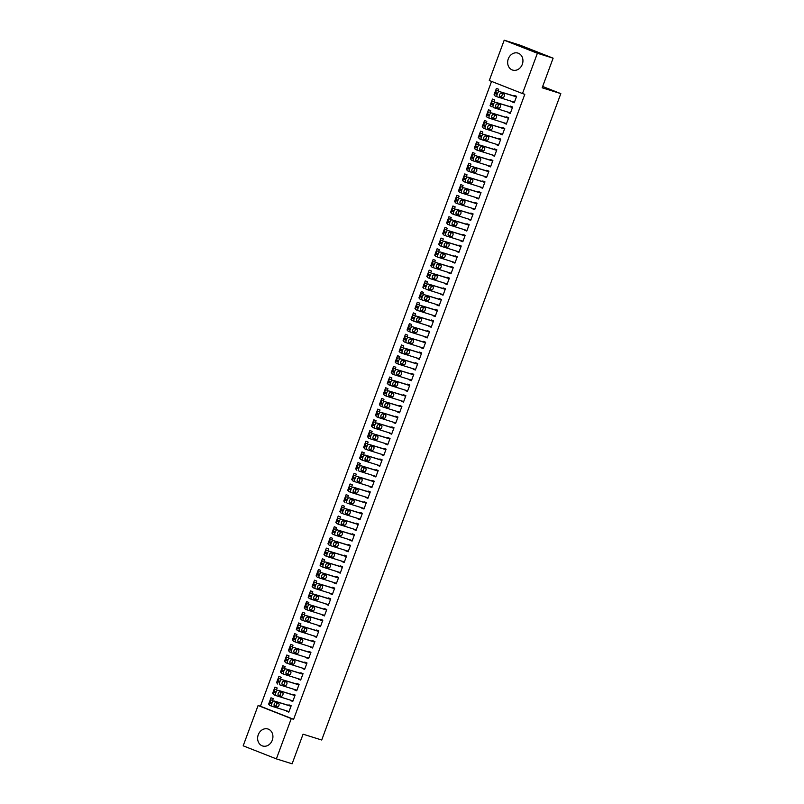 <?xml version="1.0" encoding="UTF-8"?>
<svg xmlns="http://www.w3.org/2000/svg" width="804" height="804" viewBox="0 0 804 804"><rect width="100%" height="100%" fill="white"/><g stroke="black" fill="none" stroke-linecap="round" stroke-linejoin="round"><path stroke-width="1.21" d="M522.298 64.34A8.894 7.517 107.4 0 1 512.64 70.079A8.894 7.517 107.4 0 1 508.299 58.833A8.894 7.517 107.4 0 1 517.957 53.104A8.894 7.517 107.4 0 1 522.298 64.34M272.275 740.243A8.894 7.517 107.4 0 1 262.617 745.981A8.894 7.517 107.4 0 1 258.275 734.735A8.894 7.517 107.4 0 1 267.933 728.997A8.894 7.517 107.4 0 1 272.275 740.243M491.556 81.395L260.426 706.244L258.094 705.52L291.279 718.575L276.375 758.875L243.18 745.821L258.094 705.52M489.284 80.511L504.198 40.2L537.394 53.255L522.479 93.565L489.284 80.511M537.394 53.255L553.122 58.179L519.937 45.124L504.198 40.2M553.122 58.179L542.167 87.797L560.82 93.626L542.66 86.48M560.82 93.626L321.711 740.012L303.068 734.183L292.113 763.8L276.375 758.875M490.711 105.686L490.098 105.495L490.721 105.746M490.098 105.495L492.47 99.083L494.711 99.967L494.098 101.636M510.339 113.274L508.038 112.56L510.279 113.434L512.65 107.022L510.409 106.138L510.208 106.671M482.802 127.072L482.189 126.881L482.812 127.122M482.189 126.881L484.561 120.469L486.802 121.344L486.179 123.022M502.43 134.66L500.128 133.936L502.369 134.821L504.741 128.409L502.5 127.524L502.299 128.057M474.893 148.459L474.28 148.258L474.903 148.509M474.28 148.258L476.651 141.846L478.893 142.73L478.269 144.398M494.52 156.036L492.219 155.323L494.46 156.207L496.832 149.785L494.591 148.911L494.39 149.443M466.983 169.835L466.37 169.644L466.993 169.885M466.37 169.644L468.742 163.232L470.983 164.117L470.36 165.785M486.611 177.423L484.309 176.699L486.551 177.583L488.922 171.172L486.681 170.287L486.48 170.82M459.074 191.221L458.461 191.03L459.084 191.272M458.461 191.03L460.833 184.608L463.074 185.493L462.451 187.161M478.702 198.809L476.4 198.085L478.641 198.97L481.013 192.558L478.772 191.674L478.571 192.206M451.165 212.598L450.552 212.407L451.175 212.658M450.552 212.407L452.923 205.995L455.164 206.879L454.541 208.548M470.792 220.185L468.491 219.472L470.732 220.346L473.104 213.934L470.863 213.05L470.662 213.593M443.255 233.984L442.642 233.793L443.265 234.034M442.642 233.793L445.014 227.381L447.255 228.256L446.632 229.934M462.883 241.572L460.581 240.848L462.823 241.733L465.194 235.321L462.953 234.436L462.752 234.969M435.346 255.37L434.733 255.169L435.356 255.421M434.733 255.169L437.105 248.758L439.346 249.642L438.723 251.31M454.974 262.948L452.672 262.235L454.913 263.119L457.285 256.697L455.044 255.823L454.843 256.355M427.437 276.747L426.823 276.556L427.447 276.797M426.823 276.556L429.195 270.144L431.436 271.028L430.813 272.697M447.064 284.335L444.763 283.611L447.004 284.495L449.376 278.083L447.135 277.199L446.934 277.732M419.527 298.133L418.914 297.942L419.537 298.183M418.914 297.942L421.286 291.52L423.527 292.405L422.904 294.073M439.155 305.721L436.853 304.997L439.095 305.882L441.466 299.47L439.225 298.585L439.024 299.118M411.618 319.52L410.995 319.319L411.618 319.57M410.995 319.319L413.377 312.907L415.618 313.791L414.995 315.459M431.245 327.097L428.944 326.384L431.185 327.258L433.557 320.846L431.316 319.962L431.115 320.505M403.708 340.896L403.085 340.705L403.708 340.946M403.085 340.705L405.467 334.293L407.708 335.167L407.085 336.846M423.336 348.484L421.035 347.76L423.276 348.645L425.648 342.233L423.406 341.348L423.205 341.881M395.799 362.282L395.176 362.081L395.799 362.333M395.176 362.081L397.558 355.669L399.799 356.554L399.176 358.222M415.427 369.87L413.125 369.147L415.366 370.031L417.738 363.609L415.497 362.735L415.296 363.267M387.89 383.659L387.267 383.468L387.89 383.709M387.267 383.468L389.649 377.056L391.89 377.94L391.267 379.609M407.517 391.246L405.216 390.523L407.457 391.407L409.829 384.995L407.588 384.111L407.387 384.644M379.98 405.045L379.357 404.854L379.98 405.095M379.357 404.854L381.729 398.432L383.98 399.317L383.357 400.985M399.608 412.633L397.307 411.909L399.548 412.794L401.92 406.382L399.678 405.497L399.477 406.03M372.071 426.432L371.448 426.231L372.071 426.482M371.448 426.231L373.82 419.819L376.071 420.703L375.448 422.371M391.699 434.009L389.397 433.296L391.638 434.17L394.01 427.758L391.769 426.874L391.568 427.416M364.162 447.808L363.539 447.617L364.162 447.858M363.539 447.617L365.91 441.205L368.162 442.079L367.539 443.758M383.789 455.396L381.488 454.672L383.729 455.556L386.101 449.145L383.86 448.26L383.659 448.793M356.252 469.194L355.629 469.003L356.252 469.245M355.629 469.003L358.001 462.581L360.252 463.466L359.629 465.134M375.88 476.782L373.579 476.058L375.82 476.943L378.192 470.521L375.95 469.647L375.749 470.179M348.343 490.571L347.72 490.38L348.343 490.631M347.72 490.38L350.092 483.968L352.343 484.852L351.72 486.52M367.971 498.158L365.669 497.445L367.91 498.319L370.282 491.907L368.041 491.023L367.84 491.556M340.434 511.957L339.811 511.766L340.434 512.007M339.811 511.766L342.182 505.344L344.434 506.229L343.81 507.897M360.061 519.545L357.76 518.821L360.001 519.706L362.373 513.294L360.132 512.409L359.931 512.942M332.524 533.343L331.901 533.142L332.524 533.394M331.901 533.142L334.273 526.731L336.514 527.615L335.901 529.283M352.152 540.921L349.851 540.208L352.092 541.092L354.463 534.67L352.222 533.786L352.021 534.328M324.615 554.72L323.992 554.529L324.615 554.77M323.992 554.529L326.364 548.117L328.605 548.991L327.992 550.67M344.243 562.308L341.931 561.584L344.182 562.468L346.554 556.056L344.313 555.172L344.112 555.705M316.706 576.106L316.083 575.915L316.706 576.156M316.083 575.915L318.454 569.493L320.695 570.378L320.082 572.046M336.333 583.694L334.022 582.97L336.273 583.855L338.645 577.433L336.404 576.558L336.203 577.091M308.796 597.483L308.173 597.292L308.796 597.543M308.173 597.292L310.545 590.88L312.786 591.764L312.173 593.432M328.424 605.07L326.112 604.357L328.364 605.231L330.735 598.819L328.494 597.935L328.293 598.467M300.887 618.869L300.264 618.678L300.887 618.919M300.264 618.678L302.636 612.266L304.877 613.14L304.264 614.819M320.515 626.457L318.203 625.733L320.454 626.617L322.826 620.206L320.585 619.321L320.384 619.854M292.978 640.255L292.354 640.054L292.978 640.306M292.354 640.054L294.726 633.642L296.967 634.527L296.354 636.195M312.605 647.833L310.294 647.119L312.545 648.004L314.917 641.582L312.666 640.698L312.475 641.24M285.068 661.632L284.445 661.441L285.068 661.682M284.445 661.441L286.817 655.029L289.058 655.913L288.445 657.582M304.686 669.219L302.384 668.496L304.636 669.38L307.007 662.968L304.756 662.084L304.565 662.617M277.159 683.018L276.536 682.827L277.159 683.068M276.536 682.827L278.908 676.405L281.149 677.29L280.536 678.958M296.776 690.606L294.475 689.882L296.716 690.767L299.098 684.355L296.847 683.47L296.656 684.003M269.25 704.394L268.626 704.203L269.25 704.455M268.626 704.203L270.998 697.792L273.239 698.676L272.626 700.344M288.867 711.982L286.566 711.269L288.807 712.143L291.189 705.731L288.937 704.847L288.747 705.389M260.426 706.244L293.611 719.299L524.811 94.289L522.479 93.565M292.827 701.289L290.525 700.575L292.767 701.46L295.138 695.038L292.897 694.164L292.696 694.696M273.199 693.711L272.586 693.51L273.209 693.762M272.586 693.51L274.958 687.098L277.199 687.983L276.576 689.651M300.736 679.913L298.435 679.189L300.676 680.073L303.048 673.662L300.807 672.777L300.606 673.31M281.109 672.325L280.495 672.134L281.119 672.375M280.495 672.134L282.867 665.722L285.108 666.596L284.485 668.275M308.646 658.526L306.344 657.813L308.585 658.687L310.957 652.275L308.716 651.391L308.515 651.923M289.018 650.938L288.405 650.748L289.028 650.999M288.405 650.748L290.777 644.336L293.018 645.22L292.395 646.888M316.555 637.15L314.253 636.426L316.495 637.311L318.866 630.889L316.625 630.014L316.424 630.547M296.927 629.562L296.314 629.371L296.937 629.612M296.314 629.371L298.686 622.949L300.927 623.834L300.304 625.502M324.464 615.764L322.163 615.04L324.404 615.924L326.776 609.512L324.535 608.628L324.334 609.161M304.837 608.176L304.224 607.985L304.847 608.226M304.224 607.985L306.595 601.573L308.837 602.447L308.213 604.126M332.374 594.377L330.072 593.664L332.313 594.548L334.685 588.126L332.444 587.242L332.243 587.784M312.746 586.799L312.133 586.598L312.756 586.85M312.133 586.598L314.505 580.186L316.746 581.071L316.123 582.739M340.283 573.001L337.981 572.277L340.223 573.162L342.594 566.75L340.353 565.865L340.152 566.398M320.655 565.413L320.042 565.222L320.665 565.463M320.042 565.222L322.414 558.8L324.655 559.684L324.032 561.363M348.192 551.614L345.891 550.901L348.132 551.775L350.504 545.363L348.263 544.479L348.062 545.011M328.565 544.027L327.952 543.836L328.575 544.087M327.952 543.836L330.323 537.424L332.565 538.308L331.941 539.976M356.102 530.238L353.8 529.514L356.041 530.399L358.413 523.977L356.172 523.102L355.971 523.635M336.474 522.65L335.861 522.459L336.484 522.7M335.861 522.459L338.233 516.037L340.474 516.922L339.861 518.59M364.011 508.852L361.71 508.128L363.951 509.012L366.322 502.6L364.081 501.716L363.88 502.249M344.383 501.264L343.77 501.073L344.393 501.314M343.77 501.073L346.142 494.661L348.383 495.535L347.77 497.214M371.92 487.465L369.619 486.752L371.86 487.636L374.232 481.214L371.991 480.33L371.8 480.872M352.293 479.887L351.68 479.686L352.303 479.938M351.68 479.686L354.051 473.275L356.293 474.159L355.68 475.827M379.83 466.089L377.528 465.365L379.769 466.25L382.141 459.838L379.9 458.953L379.709 459.486M360.202 458.501L359.589 458.31L360.212 458.551M359.589 458.31L361.961 451.888L364.202 452.773L363.589 454.441M387.739 444.702L385.438 443.989L387.679 444.863L390.051 438.451L387.809 437.567L387.618 438.1M368.111 437.115L367.498 436.924L368.121 437.175M367.498 436.924L369.87 430.512L372.111 431.396L371.498 433.065M395.648 423.326L393.347 422.602L395.588 423.487L397.96 417.065L395.719 416.191L395.528 416.723M376.021 415.738L375.408 415.547L376.031 415.789M375.408 415.547L377.779 409.125L380.021 410.01L379.408 411.678M403.558 401.94L401.256 401.216L403.497 402.1L405.869 395.689L403.628 394.804L403.437 395.337M383.93 394.352L383.317 394.161L383.94 394.402M383.317 394.161L385.689 387.749L387.93 388.623L387.317 390.302M411.467 380.553L409.166 379.84L411.407 380.714L413.779 374.302L411.537 373.418L411.346 373.96M391.839 372.976L391.226 372.775L391.849 373.026M391.226 372.775L393.598 366.363L395.839 367.247L395.226 368.915M419.376 359.177L417.075 358.453L419.316 359.338L421.698 352.926L419.447 352.041L419.256 352.574M399.749 351.589L399.136 351.398L399.759 351.639M399.136 351.398L401.508 344.976L403.749 345.861L403.136 347.529M427.286 337.791L424.984 337.067L427.225 337.951L429.607 331.539L427.356 330.655L427.165 331.188M407.668 330.203L407.045 330.012L407.668 330.253M407.045 330.012L409.417 323.6L411.658 324.484L411.045 326.153M435.195 316.414L432.894 315.691L435.135 316.575L437.517 310.153L435.265 309.279L435.075 309.811M415.578 308.826L414.954 308.625L415.578 308.877M414.954 308.625L417.326 302.214L419.567 303.098L418.954 304.766M443.104 295.028L440.803 294.304L443.044 295.189L445.426 288.777L443.175 287.892L442.984 288.425M423.487 287.44L422.864 287.249L423.487 287.49M422.864 287.249L425.236 280.837L427.477 281.712L426.864 283.39M451.014 273.641L448.712 272.928L450.964 273.802L453.335 267.39L451.084 266.506L450.893 267.049M431.396 266.064L430.773 265.863L431.396 266.114M430.773 265.863L433.145 259.451L435.386 260.335L434.773 262.003M458.933 252.265L456.622 251.541L458.873 252.426L461.245 246.014L458.994 245.13L458.803 245.662M439.306 244.677L438.682 244.486L439.306 244.728M438.682 244.486L441.054 238.064L443.295 238.949L442.682 240.617M466.843 230.879L464.531 230.155L466.782 231.039L469.154 224.628L466.913 223.743L466.712 224.276M447.215 223.291L446.592 223.1L447.215 223.341M446.592 223.1L448.964 216.688L451.205 217.572L450.592 219.241M474.752 209.492L472.44 208.779L474.692 209.663L477.063 203.241L474.822 202.367L474.621 202.899M455.124 201.915L454.501 201.714L455.124 201.965M454.501 201.714L456.873 195.302L459.114 196.186L458.501 197.854M482.661 188.116L480.35 187.392L482.601 188.277L484.973 181.865L482.732 180.98L482.531 181.513M463.034 180.528L462.411 180.337L463.034 180.578M462.411 180.337L464.782 173.925L467.023 174.8L466.41 176.478M490.571 166.73L488.259 166.016L490.51 166.89L492.882 160.478L490.641 159.594L490.44 160.137M470.943 159.142L470.32 158.951L470.943 159.202M470.32 158.951L472.692 152.539L474.933 153.423L474.32 155.092M498.48 145.353L496.179 144.63L498.42 145.514L500.791 139.102L498.55 138.218L498.349 138.75M478.852 137.765L478.229 137.574L478.852 137.816M478.229 137.574L480.601 131.152L482.842 132.037L482.229 133.705M506.389 123.967L504.088 123.243L506.329 124.128L508.701 117.716L506.46 116.831L506.259 117.364M486.762 116.379L486.139 116.188L486.762 116.429M486.139 116.188L488.51 109.776L490.762 110.661L490.138 112.329M514.299 102.58L511.997 101.867L514.238 102.751L516.61 96.329L514.369 95.445L514.168 95.988M494.671 95.003L494.048 94.802L494.671 95.053M494.048 94.802L496.42 88.39L498.671 89.274L498.048 90.942M293.611 719.299L291.279 718.575M289.008 711.61L272.094 706.324A2.281 1.216 111.5 0 1 272.053 706.304A2.281 1.216 111.5 0 1 271.722 703.822L272.124 702.756A2.281 1.216 111.5 0 1 274.074 700.977L290.988 706.264M291.048 706.103L274.074 700.977M274.556 706.023A1.829 0.975 -68.5 0 1 274.516 706.002A1.829 0.975 -68.5 0 1 274.264 703.982A1.829 0.975 -68.5 0 1 275.822 702.595L278.616 703.47A1.829 0.975 -68.5 0 1 278.646 703.48A1.829 0.975 -68.5 0 1 278.898 705.51A1.829 0.975 -68.5 0 1 277.35 706.897L274.486 705.992M276.707 702.877A1.829 0.975 -68.5 0 1 276.516 704.957A1.829 0.975 -68.5 0 1 275.109 706.012L274.214 705.731M272.013 706.294L269.853 705.44A2.281 1.216 -68.5 0 1 269.812 705.43A2.281 1.216 -68.5 0 1 269.481 702.937L269.873 701.872A2.281 1.216 -68.5 0 1 271.832 700.093M292.968 700.917L276.053 695.631A2.281 1.216 111.5 0 1 276.013 695.621A2.281 1.216 111.5 0 1 275.682 693.128L276.073 692.063A2.281 1.216 111.5 0 1 278.033 690.284L294.937 695.581M294.998 695.41L278.033 690.284M278.506 695.329A1.829 0.975 -68.5 0 1 278.475 695.319A1.829 0.975 -68.5 0 1 278.224 693.289A1.829 0.975 -68.5 0 1 279.772 691.902L282.566 692.777A1.829 0.975 -68.5 0 1 282.606 692.797A1.829 0.975 -68.5 0 1 282.857 694.817A1.829 0.975 -68.5 0 1 281.299 696.204L278.435 695.299M280.666 692.184A1.829 0.975 -68.5 0 1 280.465 694.264A1.829 0.975 -68.5 0 1 279.058 695.319L278.174 695.038M275.963 695.601L273.812 694.746A2.281 1.216 -68.5 0 1 273.762 694.736A2.281 1.216 -68.5 0 1 273.44 692.244L273.832 691.179A2.281 1.216 -68.5 0 1 275.792 689.41M296.917 690.234L280.003 684.938A2.281 1.216 111.5 0 1 279.963 684.928A2.281 1.216 111.5 0 1 279.631 682.435L280.033 681.37A2.281 1.216 111.5 0 1 281.983 679.601L298.897 684.887M298.957 684.727L281.983 679.601M282.465 684.636A1.829 0.975 -68.5 0 1 282.425 684.626A1.829 0.975 -68.5 0 1 282.174 682.596A1.829 0.975 -68.5 0 1 283.732 681.219L286.525 682.093A1.829 0.975 -68.5 0 1 286.556 682.104A1.829 0.975 -68.5 0 1 286.807 684.124A1.829 0.975 -68.5 0 1 285.259 685.51L282.395 684.606M284.616 681.49A1.829 0.975 -68.5 0 1 284.425 683.571A1.829 0.975 -68.5 0 1 283.018 684.626L282.124 684.345M277.722 684.043L277.762 684.063A2.281 1.216 -68.5 0 1 277.722 684.043A2.281 1.216 -68.5 0 1 277.39 681.561L277.782 680.486A2.281 1.216 -68.5 0 1 279.742 678.717M300.877 679.541L283.963 674.254A2.281 1.216 111.5 0 1 283.923 674.234A2.281 1.216 111.5 0 1 283.591 671.752L283.983 670.677A2.281 1.216 111.5 0 1 285.943 668.908L302.847 674.194M302.907 674.033L285.943 668.908M286.415 673.943A1.829 0.975 -68.5 0 1 286.385 673.933A1.829 0.975 -68.5 0 1 286.134 671.913A1.829 0.975 -68.5 0 1 287.681 670.526L290.475 671.4A1.829 0.975 -68.5 0 1 290.515 671.41A1.829 0.975 -68.5 0 1 290.767 673.43A1.829 0.975 -68.5 0 1 289.209 674.817L286.345 673.913M288.576 670.797A1.829 0.975 -68.5 0 1 288.375 672.888A1.829 0.975 -68.5 0 1 286.968 673.933L286.083 673.662M283.872 674.214L281.722 673.37A2.281 1.216 -68.5 0 1 281.671 673.35A2.281 1.216 -68.5 0 1 281.35 670.868L281.742 669.792A2.281 1.216 -68.5 0 1 283.701 668.024M304.827 668.848L287.922 663.561A2.281 1.216 111.5 0 1 287.872 663.541A2.281 1.216 111.5 0 1 287.541 661.059L287.943 659.983A2.281 1.216 111.5 0 1 289.892 658.215L306.806 663.501M306.867 663.34L289.892 658.215M290.375 663.25A1.829 0.975 -68.5 0 1 290.334 663.24A1.829 0.975 -68.5 0 1 290.083 661.22A1.829 0.975 -68.5 0 1 291.641 659.833L294.435 660.707A1.829 0.975 -68.5 0 1 294.465 660.717A1.829 0.975 -68.5 0 1 294.716 662.737A1.829 0.975 -68.5 0 1 293.169 664.124L290.304 663.23M292.525 660.114A1.829 0.975 -68.5 0 1 292.334 662.194A1.829 0.975 -68.5 0 1 290.927 663.25L290.033 662.968M287.832 663.521L285.671 662.677A2.281 1.216 -68.5 0 1 285.631 662.657A2.281 1.216 -68.5 0 1 285.299 660.174L285.691 659.109A2.281 1.216 -68.5 0 1 287.651 657.33M308.786 658.154L291.872 652.868A2.281 1.216 111.5 0 0 291.872 652.868A2.281 1.216 111.5 0 1 291.5 650.366L291.892 649.3A2.281 1.216 111.5 0 1 293.852 647.521L310.756 652.808M310.816 652.647L293.852 647.521M294.324 652.567A1.829 0.975 -68.5 0 1 294.294 652.546A1.829 0.975 -68.5 0 1 294.043 650.526A1.829 0.975 -68.5 0 1 295.591 649.14L298.384 650.014A1.829 0.975 -68.5 0 1 298.425 650.024A1.829 0.975 -68.5 0 1 298.676 652.054A1.829 0.975 -68.5 0 1 297.118 653.441L294.254 652.536M296.485 649.421A1.829 0.975 -68.5 0 1 296.284 651.501A1.829 0.975 -68.5 0 1 294.877 652.557L293.993 652.275M291.782 652.838L289.631 651.984A2.281 1.216 -68.5 0 1 289.581 651.974A2.281 1.216 -68.5 0 1 289.259 649.481L289.651 648.416A2.281 1.216 -68.5 0 1 291.611 646.637M312.736 647.461L295.832 642.175A2.281 1.216 111.5 0 1 295.782 642.165A2.281 1.216 111.5 0 1 295.45 639.672L295.852 638.607A2.281 1.216 111.5 0 1 297.802 636.828L314.716 642.115M314.776 641.954L297.802 636.828M298.284 641.873A1.829 0.975 -68.5 0 1 298.244 641.863A1.829 0.975 -68.5 0 1 297.993 639.833A1.829 0.975 -68.5 0 1 299.55 638.446L302.344 639.321A1.829 0.975 -68.5 0 1 302.374 639.341A1.829 0.975 -68.5 0 1 302.636 641.361A1.829 0.975 -68.5 0 1 301.078 642.748L298.214 641.843M300.435 638.728A1.829 0.975 -68.5 0 1 300.244 640.808A1.829 0.975 -68.5 0 1 298.837 641.863L297.942 641.582M295.741 642.145L293.581 641.29A2.281 1.216 -68.5 0 1 293.54 641.28A2.281 1.216 -68.5 0 1 293.209 638.788L293.601 637.723A2.281 1.216 -68.5 0 1 295.56 635.954M316.696 636.778L299.781 631.482A2.281 1.216 111.5 0 1 299.741 631.472A2.281 1.216 111.5 0 1 299.41 628.979L299.802 627.914A2.281 1.216 111.5 0 1 301.761 626.145L318.665 631.431M318.726 631.271L301.761 626.145M302.234 631.18A1.829 0.975 -68.5 0 1 302.203 631.17A1.829 0.975 -68.5 0 1 301.952 629.14A1.829 0.975 -68.5 0 1 303.5 627.763L306.294 628.638A1.829 0.975 -68.5 0 1 306.334 628.648A1.829 0.975 -68.5 0 1 306.585 630.668A1.829 0.975 -68.5 0 1 305.038 632.055L302.163 631.15M304.394 628.035A1.829 0.975 -68.5 0 1 304.193 630.115A1.829 0.975 -68.5 0 1 302.786 631.17L301.902 630.889M299.691 631.452L297.54 630.607A2.281 1.216 -68.5 0 1 297.49 630.587A2.281 1.216 -68.5 0 1 297.168 628.105L297.56 627.03A2.281 1.216 -68.5 0 1 299.52 625.261M320.645 626.085L303.741 620.799A2.281 1.216 111.5 0 1 303.691 620.778A2.281 1.216 111.5 0 1 303.359 618.296L303.761 617.221A2.281 1.216 111.5 0 1 305.711 615.452L322.625 620.738M322.685 620.577L305.711 615.452M306.193 620.487A1.829 0.975 -68.5 0 1 306.153 620.477A1.829 0.975 -68.5 0 1 305.902 618.457A1.829 0.975 -68.5 0 1 307.46 617.07L310.254 617.944A1.829 0.975 -68.5 0 1 310.284 617.954A1.829 0.975 -68.5 0 1 310.545 619.974A1.829 0.975 -68.5 0 1 308.987 621.361L306.123 620.457M308.344 617.341A1.829 0.975 -68.5 0 1 308.153 619.432A1.829 0.975 -68.5 0 1 306.746 620.477L305.852 620.206M303.651 620.758L301.49 619.914A2.281 1.216 -68.5 0 1 301.45 619.894A2.281 1.216 -68.5 0 1 301.118 617.412L301.51 616.336A2.281 1.216 -68.5 0 1 303.47 614.568M324.605 615.392L307.691 610.105A2.281 1.216 111.5 0 1 307.651 610.085A2.281 1.216 111.5 0 1 307.319 607.603L307.711 606.528A2.281 1.216 111.5 0 1 309.671 604.759L326.585 610.045M326.635 609.884L309.671 604.759M310.143 609.794A1.829 0.975 -68.5 0 1 310.113 609.784A1.829 0.975 -68.5 0 1 309.862 607.764A1.829 0.975 -68.5 0 1 311.409 606.377L314.203 607.251A1.829 0.975 -68.5 0 1 314.243 607.261A1.829 0.975 -68.5 0 1 314.495 609.281A1.829 0.975 -68.5 0 1 312.947 610.668L310.073 609.774M312.304 606.658A1.829 0.975 -68.5 0 1 312.103 608.739A1.829 0.975 -68.5 0 1 310.696 609.794L309.811 609.512M307.6 610.065L305.45 609.221A2.281 1.216 -68.5 0 1 305.409 609.201A2.281 1.216 -68.5 0 1 305.078 606.718L305.47 605.653A2.281 1.216 -68.5 0 1 307.429 603.874M328.555 604.698L311.65 599.412A2.281 1.216 111.5 0 1 311.6 599.392A2.281 1.216 111.5 0 1 311.269 596.91L311.671 595.844A2.281 1.216 111.5 0 1 313.62 594.066L330.534 599.352M330.595 599.191L313.62 594.066M314.103 599.111A1.829 0.975 -68.5 0 1 314.062 599.091A1.829 0.975 -68.5 0 1 313.811 597.07A1.829 0.975 -68.5 0 1 315.369 595.684L318.163 596.558A1.829 0.975 -68.5 0 1 318.203 596.568A1.829 0.975 -68.5 0 1 318.454 598.598A1.829 0.975 -68.5 0 1 316.897 599.985L314.032 599.08M316.253 595.965A1.829 0.975 -68.5 0 1 316.062 598.045A1.829 0.975 -68.5 0 1 314.655 599.101L313.761 598.819M311.56 599.382L309.399 598.528A2.281 1.216 -68.5 0 1 309.359 598.518A2.281 1.216 -68.5 0 1 309.027 596.025L309.429 594.96A2.281 1.216 -68.5 0 1 311.379 593.181M332.514 594.005L315.6 588.719A2.281 1.216 111.5 0 1 315.56 588.709A2.281 1.216 111.5 0 1 315.228 586.216L315.62 585.151A2.281 1.216 111.5 0 1 317.58 583.372L334.494 588.659M334.554 588.498L317.58 583.372M318.052 588.417A1.829 0.975 -68.5 0 1 318.022 588.397A1.829 0.975 -68.5 0 1 317.771 586.377A1.829 0.975 -68.5 0 1 319.319 584.99L322.113 585.865A1.829 0.975 -68.5 0 1 322.153 585.885A1.829 0.975 -68.5 0 1 322.404 587.905A1.829 0.975 -68.5 0 1 320.856 589.292L317.982 588.387M320.213 585.272A1.829 0.975 -68.5 0 1 320.012 587.352A1.829 0.975 -68.5 0 1 318.605 588.407L317.721 588.126M315.51 588.689L313.359 587.835A2.281 1.216 -68.5 0 1 313.319 587.824A2.281 1.216 -68.5 0 1 312.987 585.332L313.379 584.267A2.281 1.216 -68.5 0 1 315.339 582.498M336.464 583.322L319.56 578.026A2.281 1.216 111.5 0 1 319.51 578.016A2.281 1.216 111.5 0 1 319.178 575.523L319.58 574.458A2.281 1.216 111.5 0 1 321.53 572.679L338.444 577.976M338.504 577.815L321.53 572.679M322.012 577.724A1.829 0.975 -68.5 0 1 321.972 577.714A1.829 0.975 -68.5 0 1 321.721 575.684A1.829 0.975 -68.5 0 1 323.278 574.307L326.072 575.182A1.829 0.975 -68.5 0 1 326.112 575.192A1.829 0.975 -68.5 0 1 326.364 577.212A1.829 0.975 -68.5 0 1 324.806 578.599L321.942 577.694M324.163 574.579A1.829 0.975 -68.5 0 1 323.972 576.659A1.829 0.975 -68.5 0 1 322.565 577.714L321.67 577.433M319.469 577.996L317.309 577.151A2.281 1.216 -68.5 0 1 317.268 577.131A2.281 1.216 -68.5 0 1 316.937 574.649L317.339 573.574A2.281 1.216 -68.5 0 1 319.288 571.805M340.424 572.629L323.509 567.343A2.281 1.216 111.5 0 1 323.469 567.322A2.281 1.216 111.5 0 1 323.138 564.84L323.53 563.765A2.281 1.216 111.5 0 1 325.489 561.996L342.403 567.282M342.464 567.121L325.489 561.996M325.962 567.031A1.829 0.975 -68.5 0 1 325.932 567.021A1.829 0.975 -68.5 0 1 325.68 565.001A1.829 0.975 -68.5 0 1 327.228 563.614L330.032 564.488A1.829 0.975 -68.5 0 1 330.062 564.498A1.829 0.975 -68.5 0 1 330.313 566.519A1.829 0.975 -68.5 0 1 328.766 567.905L325.891 567.001M328.122 563.885A1.829 0.975 -68.5 0 1 327.921 565.976A1.829 0.975 -68.5 0 1 326.514 567.021L325.63 566.75M323.419 567.302L321.268 566.458A2.281 1.216 -68.5 0 1 321.228 566.438A2.281 1.216 -68.5 0 1 320.897 563.956L321.288 562.88A2.281 1.216 -68.5 0 1 323.248 561.112M344.373 561.936L327.469 556.649A2.281 1.216 111.5 0 1 327.419 556.629A2.281 1.216 111.5 0 1 327.087 554.147L327.489 553.072A2.281 1.216 111.5 0 1 329.439 551.303L346.353 556.589M346.413 556.428L329.439 551.303M329.921 556.338A1.829 0.975 -68.5 0 1 329.881 556.328A1.829 0.975 -68.5 0 1 329.63 554.308A1.829 0.975 -68.5 0 1 331.188 552.921L333.982 553.795A1.829 0.975 -68.5 0 1 334.022 553.805A1.829 0.975 -68.5 0 1 334.273 555.825A1.829 0.975 -68.5 0 1 332.715 557.212L329.851 556.318M332.072 553.202A1.829 0.975 -68.5 0 1 331.881 555.283A1.829 0.975 -68.5 0 1 330.474 556.338L329.58 556.056M327.379 556.609L325.218 555.765A2.281 1.216 -68.5 0 1 325.178 555.745A2.281 1.216 -68.5 0 1 324.846 553.263L325.248 552.197A2.281 1.216 -68.5 0 1 327.198 550.418M348.333 551.242L331.419 545.956A2.281 1.216 111.5 0 1 331.379 545.936A2.281 1.216 111.5 0 1 331.047 543.454L331.439 542.388A2.281 1.216 111.5 0 1 333.399 540.61L350.313 545.896M350.373 545.735L333.399 540.61M333.871 545.655A1.829 0.975 -68.5 0 1 333.841 545.635A1.829 0.975 -68.5 0 1 333.59 543.615A1.829 0.975 -68.5 0 1 335.137 542.228L337.941 543.102A1.829 0.975 -68.5 0 1 337.971 543.112A1.829 0.975 -68.5 0 1 338.223 545.142A1.829 0.975 -68.5 0 1 336.675 546.529L333.801 545.625M336.032 542.509A1.829 0.975 -68.5 0 1 335.831 544.589A1.829 0.975 -68.5 0 1 334.424 545.645L333.539 545.363M331.328 545.926L329.178 545.072A2.281 1.216 -68.5 0 1 329.137 545.062A2.281 1.216 -68.5 0 1 328.806 542.569L329.198 541.504A2.281 1.216 -68.5 0 1 331.158 539.725M352.283 540.549L335.379 535.263A2.281 1.216 111.5 0 1 335.328 535.253A2.281 1.216 111.5 0 1 334.997 532.761L335.399 531.695A2.281 1.216 111.5 0 1 337.348 529.916L354.262 535.203M354.323 535.042L337.348 529.916M337.831 534.961A1.829 0.975 -68.5 0 1 337.791 534.941A1.829 0.975 -68.5 0 1 337.539 532.921A1.829 0.975 -68.5 0 1 339.097 531.534L341.891 532.409A1.829 0.975 -68.5 0 1 341.931 532.429A1.829 0.975 -68.5 0 1 342.182 534.449A1.829 0.975 -68.5 0 1 340.625 535.836L337.76 534.931M339.981 531.816A1.829 0.975 -68.5 0 1 339.791 533.896A1.829 0.975 -68.5 0 1 338.383 534.951L337.489 534.67M335.288 535.233L333.127 534.379A2.281 1.216 -68.5 0 1 333.087 534.369A2.281 1.216 -68.5 0 1 332.755 531.876L333.157 530.811A2.281 1.216 -68.5 0 1 335.107 529.032M356.242 529.866L339.328 524.57A2.281 1.216 111.5 0 1 339.288 524.56A2.281 1.216 111.5 0 1 338.956 522.067L339.348 521.002A2.281 1.216 111.5 0 1 341.308 519.223L358.222 524.52M358.282 524.349L341.308 519.223M341.78 524.268A1.829 0.975 -68.5 0 1 341.75 524.258A1.829 0.975 -68.5 0 1 341.499 522.228A1.829 0.975 -68.5 0 1 343.047 520.841L345.851 521.726A1.829 0.975 -68.5 0 1 345.881 521.736A1.829 0.975 -68.5 0 1 346.132 523.756A1.829 0.975 -68.5 0 1 344.584 525.143L341.71 524.238M343.941 521.123A1.829 0.975 -68.5 0 1 343.74 523.203A1.829 0.975 -68.5 0 1 342.333 524.258L341.449 523.977M339.248 524.54L337.087 523.695A2.281 1.216 -68.5 0 1 337.047 523.675A2.281 1.216 -68.5 0 1 336.715 521.193L337.107 520.118A2.281 1.216 -68.5 0 1 339.067 518.349M360.192 519.173L343.288 513.887A2.281 1.216 111.5 0 1 343.238 513.867A2.281 1.216 111.5 0 1 342.906 511.384L343.308 510.309A2.281 1.216 111.5 0 1 345.258 508.54L362.172 513.826M362.232 513.666L345.258 508.54M345.74 513.575A1.829 0.975 -68.5 0 1 345.7 513.565A1.829 0.975 -68.5 0 1 345.449 511.545A1.829 0.975 -68.5 0 1 347.006 510.158L349.8 511.032A1.829 0.975 -68.5 0 1 349.84 511.042A1.829 0.975 -68.5 0 1 350.092 513.063A1.829 0.975 -68.5 0 1 348.534 514.449L345.67 513.545M347.891 510.429A1.829 0.975 -68.5 0 1 347.7 512.52A1.829 0.975 -68.5 0 1 346.293 513.565L345.398 513.294M343.197 513.846L341.047 513.002A2.281 1.216 -68.5 0 1 340.996 512.982A2.281 1.216 -68.5 0 1 340.665 510.5L341.067 509.424A2.281 1.216 -68.5 0 1 343.017 507.656M364.152 508.48L347.238 503.193A2.281 1.216 111.5 0 1 347.197 503.173A2.281 1.216 111.5 0 1 346.866 500.691L347.258 499.616A2.281 1.216 111.5 0 1 349.217 497.847L366.132 503.133M366.192 502.972L349.217 497.847M349.69 502.882A1.829 0.975 -68.5 0 1 349.66 502.872A1.829 0.975 -68.5 0 1 349.408 500.852A1.829 0.975 -68.5 0 1 350.956 499.465L353.76 500.339A1.829 0.975 -68.5 0 1 353.79 500.349A1.829 0.975 -68.5 0 1 354.041 502.369A1.829 0.975 -68.5 0 1 352.494 503.756L349.619 502.862M351.851 499.746A1.829 0.975 -68.5 0 1 351.649 501.827A1.829 0.975 -68.5 0 1 350.253 502.882L349.358 502.6M344.956 502.289L344.996 502.309A2.281 1.216 -68.5 0 1 344.956 502.289A2.281 1.216 -68.5 0 1 344.625 499.807L345.016 498.741A2.281 1.216 -68.5 0 1 346.976 496.962M368.101 497.787L351.197 492.5A2.281 1.216 111.5 0 1 351.147 492.48A2.281 1.216 111.5 0 1 350.815 489.998L351.217 488.932A2.281 1.216 111.5 0 1 353.167 487.154L370.081 492.44M370.141 492.279L353.167 487.154M353.649 492.189A1.829 0.975 -68.5 0 1 353.609 492.179A1.829 0.975 -68.5 0 1 353.358 490.159A1.829 0.975 -68.5 0 1 354.916 488.772L357.71 489.646A1.829 0.975 -68.5 0 1 357.75 489.656A1.829 0.975 -68.5 0 1 358.001 491.686A1.829 0.975 -68.5 0 1 356.443 493.073L353.579 492.169M355.8 489.053A1.829 0.975 -68.5 0 1 355.609 491.133A1.829 0.975 -68.5 0 1 354.202 492.189L353.308 491.907M351.107 492.47L348.956 491.616A2.281 1.216 -68.5 0 1 348.906 491.606A2.281 1.216 -68.5 0 1 348.574 489.113L348.976 488.048A2.281 1.216 -68.5 0 1 350.926 486.269M372.061 487.093L355.147 481.807A2.281 1.216 111.5 0 1 355.107 481.797A2.281 1.216 111.5 0 1 354.775 479.305L355.167 478.239A2.281 1.216 111.5 0 1 357.127 476.46L374.041 481.747M374.101 481.586L357.127 476.46M357.599 481.506A1.829 0.975 -68.5 0 1 357.569 481.485A1.829 0.975 -68.5 0 1 357.318 479.465A1.829 0.975 -68.5 0 1 358.865 478.078L361.669 478.953A1.829 0.975 -68.5 0 1 361.699 478.973A1.829 0.975 -68.5 0 1 361.951 480.993A1.829 0.975 -68.5 0 1 360.403 482.38L357.529 481.475M359.76 478.36A1.829 0.975 -68.5 0 1 359.559 480.44A1.829 0.975 -68.5 0 1 358.162 481.495L357.267 481.214M355.066 481.777L352.906 480.923A2.281 1.216 -68.5 0 1 352.866 480.913A2.281 1.216 -68.5 0 1 352.534 478.42L352.926 477.355A2.281 1.216 -68.5 0 1 354.886 475.576M376.011 476.41L359.107 471.114A2.281 1.216 111.5 0 1 359.056 471.104A2.281 1.216 111.5 0 1 358.725 468.611L359.127 467.546A2.281 1.216 111.5 0 1 361.076 465.767L377.991 471.064M378.051 470.893L361.076 465.767M361.559 470.812A1.829 0.975 -68.5 0 1 361.519 470.802A1.829 0.975 -68.5 0 1 361.267 468.772A1.829 0.975 -68.5 0 1 362.825 467.385L365.619 468.27A1.829 0.975 -68.5 0 1 365.659 468.28A1.829 0.975 -68.5 0 1 365.91 470.3A1.829 0.975 -68.5 0 1 364.353 471.687L361.488 470.782M363.709 467.667A1.829 0.975 -68.5 0 1 363.519 469.747A1.829 0.975 -68.5 0 1 362.112 470.802L361.217 470.521M356.815 470.219L356.865 470.239A2.281 1.216 -68.5 0 1 356.815 470.219A2.281 1.216 -68.5 0 1 356.484 467.737L356.886 466.662A2.281 1.216 -68.5 0 1 358.835 464.893M379.97 465.717L363.056 460.431A2.281 1.216 111.5 0 1 363.016 460.411A2.281 1.216 111.5 0 1 362.684 457.928L363.076 456.853A2.281 1.216 111.5 0 1 365.036 455.084L381.95 460.37M382.011 460.21L365.036 455.084M365.508 460.119A1.829 0.975 -68.5 0 1 365.478 460.109A1.829 0.975 -68.5 0 1 365.227 458.089A1.829 0.975 -68.5 0 1 366.775 456.702L369.579 457.576A1.829 0.975 -68.5 0 1 369.609 457.587A1.829 0.975 -68.5 0 1 369.86 459.607A1.829 0.975 -68.5 0 1 368.312 460.993L365.438 460.089M367.669 456.973A1.829 0.975 -68.5 0 1 367.468 459.054A1.829 0.975 -68.5 0 1 366.071 460.109L365.177 459.838M362.976 460.39L360.815 459.546A2.281 1.216 -68.5 0 1 360.775 459.526A2.281 1.216 -68.5 0 1 360.443 457.044L360.835 455.968A2.281 1.216 -68.5 0 1 362.795 454.2M383.92 455.024L367.016 449.737A2.281 1.216 111.5 0 1 366.966 449.717A2.281 1.216 111.5 0 1 366.634 447.235L367.036 446.16A2.281 1.216 111.5 0 1 368.996 444.391L385.9 449.677M385.96 449.516L368.996 444.391M369.468 449.426A1.829 0.975 -68.5 0 1 369.428 449.416A1.829 0.975 -68.5 0 1 369.177 447.396A1.829 0.975 -68.5 0 1 370.734 446.009L373.528 446.883A1.829 0.975 -68.5 0 1 373.569 446.893A1.829 0.975 -68.5 0 1 373.82 448.913A1.829 0.975 -68.5 0 1 372.262 450.3L369.398 449.406M371.619 446.29A1.829 0.975 -68.5 0 1 371.428 448.371A1.829 0.975 -68.5 0 1 370.021 449.426L369.126 449.145M366.925 449.697L364.775 448.853A2.281 1.216 -68.5 0 1 364.725 448.833A2.281 1.216 -68.5 0 1 364.393 446.351L364.795 445.285A2.281 1.216 -68.5 0 1 366.745 443.506M387.88 444.331L370.966 439.044A2.281 1.216 111.5 0 0 370.966 439.044A2.281 1.216 111.5 0 1 370.594 436.542L370.986 435.477A2.281 1.216 111.5 0 1 372.945 433.698L389.86 438.984M389.92 438.823L372.945 433.698M373.418 438.733A1.829 0.975 -68.5 0 1 373.388 438.723A1.829 0.975 -68.5 0 1 373.136 436.703A1.829 0.975 -68.5 0 1 374.684 435.316L377.488 436.19A1.829 0.975 -68.5 0 1 377.518 436.2A1.829 0.975 -68.5 0 1 377.769 438.23A1.829 0.975 -68.5 0 1 376.222 439.617L373.357 438.713M375.579 435.597A1.829 0.975 -68.5 0 1 375.378 437.677A1.829 0.975 -68.5 0 1 373.981 438.733L373.086 438.451M370.885 439.014L368.724 438.16A2.281 1.216 -68.5 0 1 368.684 438.15A2.281 1.216 -68.5 0 1 368.353 435.657L368.745 434.592A2.281 1.216 -68.5 0 1 370.704 432.813M391.829 433.637L374.925 428.351A2.281 1.216 111.5 0 1 374.875 428.341A2.281 1.216 111.5 0 1 374.553 425.849L374.945 424.783A2.281 1.216 111.5 0 1 376.905 423.004L393.809 428.291M393.87 428.13L376.905 423.004M377.377 428.05A1.829 0.975 -68.5 0 1 377.337 428.029A1.829 0.975 -68.5 0 1 377.086 426.009A1.829 0.975 -68.5 0 1 378.644 424.623L381.438 425.497A1.829 0.975 -68.5 0 1 381.478 425.517A1.829 0.975 -68.5 0 1 381.729 427.537A1.829 0.975 -68.5 0 1 380.171 428.924L377.307 428.019M379.538 424.904A1.829 0.975 -68.5 0 1 379.337 426.984A1.829 0.975 -68.5 0 1 377.93 428.04L377.036 427.758M374.835 428.321L372.684 427.467A2.281 1.216 -68.5 0 1 372.634 427.457A2.281 1.216 -68.5 0 1 372.302 424.964L372.704 423.899A2.281 1.216 -68.5 0 1 374.654 422.12M395.789 422.954L378.875 417.658A2.281 1.216 111.5 0 1 378.835 417.648A2.281 1.216 111.5 0 1 378.503 415.155L378.895 414.09A2.281 1.216 111.5 0 1 380.855 412.311L397.769 417.608M397.829 417.437L380.855 412.311M381.327 417.356A1.829 0.975 -68.5 0 1 381.297 417.346A1.829 0.975 -68.5 0 1 381.046 415.316A1.829 0.975 -68.5 0 1 382.593 413.929L385.397 414.804A1.829 0.975 -68.5 0 1 385.428 414.824A1.829 0.975 -68.5 0 1 385.679 416.844A1.829 0.975 -68.5 0 1 384.131 418.231L381.267 417.326M383.488 414.211A1.829 0.975 -68.5 0 1 383.287 416.291A1.829 0.975 -68.5 0 1 381.89 417.346L380.995 417.065M378.795 417.628L376.634 416.784A2.281 1.216 -68.5 0 1 376.594 416.763A2.281 1.216 -68.5 0 1 376.262 414.281L376.654 413.206A2.281 1.216 -68.5 0 1 378.614 411.437M399.749 412.261L382.835 406.975A2.281 1.216 111.5 0 1 382.784 406.955A2.281 1.216 111.5 0 1 382.463 404.472L382.855 403.397A2.281 1.216 111.5 0 1 384.814 401.628L401.719 406.914M401.779 406.754L384.814 401.628M385.287 406.663A1.829 0.975 -68.5 0 1 385.247 406.653A1.829 0.975 -68.5 0 1 384.995 404.633A1.829 0.975 -68.5 0 1 386.553 403.246L389.347 404.121A1.829 0.975 -68.5 0 1 389.387 404.131A1.829 0.975 -68.5 0 1 389.638 406.151A1.829 0.975 -68.5 0 1 388.081 407.538L385.216 406.633M387.448 403.518A1.829 0.975 -68.5 0 1 387.247 405.598A1.829 0.975 -68.5 0 1 385.84 406.653L384.955 406.382M382.744 406.935L380.593 406.09A2.281 1.216 -68.5 0 1 380.543 406.07A2.281 1.216 -68.5 0 1 380.212 403.588L380.614 402.513A2.281 1.216 -68.5 0 1 382.563 400.744M403.698 401.568L386.784 396.282A2.281 1.216 111.5 0 1 386.744 396.261A2.281 1.216 111.5 0 1 386.412 393.779L386.804 392.704A2.281 1.216 111.5 0 1 388.764 390.935L405.678 396.221M405.739 396.06L388.764 390.935M389.236 395.97A1.829 0.975 -68.5 0 1 389.206 395.96A1.829 0.975 -68.5 0 1 388.955 393.94A1.829 0.975 -68.5 0 1 390.503 392.553L393.307 393.427A1.829 0.975 -68.5 0 1 393.337 393.437A1.829 0.975 -68.5 0 1 393.588 395.457A1.829 0.975 -68.5 0 1 392.04 396.844L389.176 395.95M391.397 392.834A1.829 0.975 -68.5 0 1 391.196 394.915A1.829 0.975 -68.5 0 1 389.799 395.96L388.905 395.689M386.704 396.241L384.543 395.397A2.281 1.216 -68.5 0 1 384.503 395.377A2.281 1.216 -68.5 0 1 384.171 392.895L384.563 391.829A2.281 1.216 -68.5 0 1 386.523 390.051M407.658 390.875L390.744 385.588A2.281 1.216 111.5 0 1 390.694 385.568A2.281 1.216 111.5 0 1 390.372 383.086L390.764 382.021A2.281 1.216 111.5 0 1 392.724 380.242L409.628 385.528M409.688 385.367L392.724 380.242M393.196 385.277A1.829 0.975 -68.5 0 1 393.156 385.267A1.829 0.975 -68.5 0 1 392.905 383.247A1.829 0.975 -68.5 0 1 394.462 381.86L397.256 382.734A1.829 0.975 -68.5 0 1 397.297 382.744A1.829 0.975 -68.5 0 1 397.548 384.774A1.829 0.975 -68.5 0 1 395.99 386.151L393.126 385.257M395.357 382.141A1.829 0.975 -68.5 0 1 395.156 384.222A1.829 0.975 -68.5 0 1 393.749 385.277L392.865 384.995M390.654 385.558L388.503 384.704A2.281 1.216 -68.5 0 1 388.453 384.694A2.281 1.216 -68.5 0 1 388.121 382.201L388.523 381.136A2.281 1.216 -68.5 0 1 390.473 379.357M411.608 380.181L394.694 374.895A2.281 1.216 111.5 0 1 394.653 374.885A2.281 1.216 111.5 0 1 394.322 372.393L394.714 371.327A2.281 1.216 111.5 0 1 396.673 369.549L413.588 374.835M413.648 374.674L396.673 369.549M397.156 374.594A1.829 0.975 -68.5 0 1 397.116 374.574A1.829 0.975 -68.5 0 1 396.864 372.553A1.829 0.975 -68.5 0 1 398.412 371.167L401.216 372.041A1.829 0.975 -68.5 0 1 401.246 372.061A1.829 0.975 -68.5 0 1 401.497 374.081A1.829 0.975 -68.5 0 1 399.95 375.468L397.086 374.563M399.307 371.448A1.829 0.975 -68.5 0 1 399.106 373.528A1.829 0.975 -68.5 0 1 397.709 374.584L396.814 374.302M394.613 374.865L392.452 374.011A2.281 1.216 -68.5 0 1 392.412 374.001A2.281 1.216 -68.5 0 1 392.081 371.508L392.473 370.443A2.281 1.216 -68.5 0 1 394.432 368.664M415.567 369.488L398.653 364.202A2.281 1.216 111.5 0 1 398.603 364.192A2.281 1.216 111.5 0 1 398.281 361.699L398.673 360.634A2.281 1.216 111.5 0 1 400.633 358.855L417.537 364.152M417.598 363.981L400.633 358.855M401.106 363.9A1.829 0.975 -68.5 0 1 401.075 363.89A1.829 0.975 -68.5 0 1 400.814 361.86A1.829 0.975 -68.5 0 1 402.372 360.473L405.166 361.348A1.829 0.975 -68.5 0 1 405.206 361.368A1.829 0.975 -68.5 0 1 405.457 363.388A1.829 0.975 -68.5 0 1 403.899 364.775L401.035 363.87M403.266 360.755A1.829 0.975 -68.5 0 1 403.065 362.835A1.829 0.975 -68.5 0 1 401.658 363.89L400.774 363.609M398.563 364.172L396.412 363.328A2.281 1.216 -68.5 0 1 396.362 363.307A2.281 1.216 -68.5 0 1 396.03 360.815L396.432 359.75A2.281 1.216 -68.5 0 1 398.382 357.981M419.517 358.805L402.603 353.519A2.281 1.216 111.5 0 1 402.563 353.499A2.281 1.216 111.5 0 1 402.231 351.006L402.623 349.941A2.281 1.216 111.5 0 1 404.583 348.172L421.497 353.458M421.557 353.298L404.583 348.172M405.065 353.207A1.829 0.975 -68.5 0 1 405.025 353.197A1.829 0.975 -68.5 0 1 404.774 351.177A1.829 0.975 -68.5 0 1 406.321 349.79L409.125 350.665A1.829 0.975 -68.5 0 1 409.156 350.675A1.829 0.975 -68.5 0 1 409.407 352.695A1.829 0.975 -68.5 0 1 407.859 354.082L404.995 353.177M407.216 350.062A1.829 0.975 -68.5 0 1 407.015 352.142A1.829 0.975 -68.5 0 1 405.618 353.197L404.724 352.926M402.523 353.479L400.362 352.634A2.281 1.216 -68.5 0 1 400.322 352.614A2.281 1.216 -68.5 0 1 399.99 350.132L400.382 349.057A2.281 1.216 -68.5 0 1 402.342 347.288M423.477 348.112L406.563 342.826A2.281 1.216 111.5 0 1 406.512 342.805A2.281 1.216 111.5 0 1 406.191 340.323L406.583 339.248A2.281 1.216 111.5 0 1 408.543 337.479L425.447 342.765M425.507 342.604L408.543 337.479M409.015 342.514A1.829 0.975 -68.5 0 1 408.985 342.504A1.829 0.975 -68.5 0 1 408.723 340.484A1.829 0.975 -68.5 0 1 410.281 339.097L413.075 339.971A1.829 0.975 -68.5 0 1 413.115 339.981A1.829 0.975 -68.5 0 1 413.367 342.001A1.829 0.975 -68.5 0 1 411.809 343.388L408.945 342.494M411.176 339.378A1.829 0.975 -68.5 0 1 410.975 341.459A1.829 0.975 -68.5 0 1 409.568 342.504L408.683 342.233M406.472 342.785L404.322 341.941A2.281 1.216 -68.5 0 1 404.271 341.921A2.281 1.216 -68.5 0 1 403.94 339.439L404.342 338.373A2.281 1.216 -68.5 0 1 406.291 336.595M427.426 337.419L410.512 332.132A2.281 1.216 111.5 0 1 410.472 332.112A2.281 1.216 111.5 0 1 410.14 329.63L410.532 328.565A2.281 1.216 111.5 0 1 412.492 326.786L429.406 332.072M429.467 331.911L412.492 326.786M412.975 331.821A1.829 0.975 -68.5 0 1 412.934 331.811A1.829 0.975 -68.5 0 1 412.683 329.791A1.829 0.975 -68.5 0 1 414.231 328.404L417.035 329.278A1.829 0.975 -68.5 0 1 417.065 329.288A1.829 0.975 -68.5 0 1 417.316 331.318A1.829 0.975 -68.5 0 1 415.768 332.695L412.904 331.801M415.125 328.685A1.829 0.975 -68.5 0 1 414.934 330.766A1.829 0.975 -68.5 0 1 413.527 331.821L412.633 331.539M410.432 332.092L408.271 331.248A2.281 1.216 -68.5 0 1 408.231 331.238A2.281 1.216 -68.5 0 1 407.899 328.746L408.291 327.68A2.281 1.216 -68.5 0 1 410.251 325.901M431.386 326.726L414.472 321.439A2.281 1.216 111.5 0 1 414.432 321.429A2.281 1.216 111.5 0 1 414.1 318.937L414.492 317.871A2.281 1.216 111.5 0 1 416.452 316.093L433.356 321.379M433.416 321.218L416.452 316.093M416.924 321.138A1.829 0.975 -68.5 0 1 416.894 321.118A1.829 0.975 -68.5 0 1 416.633 319.098A1.829 0.975 -68.5 0 1 418.191 317.711L420.984 318.585A1.829 0.975 -68.5 0 1 421.025 318.595A1.829 0.975 -68.5 0 1 421.276 320.625A1.829 0.975 -68.5 0 1 419.718 322.012L416.854 321.108M419.085 317.992A1.829 0.975 -68.5 0 1 418.884 320.072A1.829 0.975 -68.5 0 1 417.477 321.128L416.593 320.846M414.382 321.409L412.231 320.555A2.281 1.216 -68.5 0 1 412.181 320.545A2.281 1.216 -68.5 0 1 411.849 318.052L412.251 316.987A2.281 1.216 -68.5 0 1 414.211 315.208M435.336 316.032L418.422 310.746A2.281 1.216 111.5 0 1 418.381 310.736A2.281 1.216 111.5 0 1 418.05 308.244L418.452 307.178A2.281 1.216 111.5 0 1 420.402 305.399L437.316 310.696M437.376 310.525L420.402 305.399M420.884 310.444A1.829 0.975 -68.5 0 1 420.844 310.434A1.829 0.975 -68.5 0 1 420.592 308.404A1.829 0.975 -68.5 0 1 422.15 307.017L424.944 307.892A1.829 0.975 -68.5 0 1 424.974 307.912A1.829 0.975 -68.5 0 1 425.226 309.932A1.829 0.975 -68.5 0 1 423.678 311.319L420.814 310.414M423.035 307.299A1.829 0.975 -68.5 0 1 422.844 309.379A1.829 0.975 -68.5 0 1 421.437 310.434L420.542 310.153M418.341 310.716L416.181 309.872A2.281 1.216 -68.5 0 1 416.14 309.852A2.281 1.216 -68.5 0 1 415.809 307.359L416.201 306.294A2.281 1.216 -68.5 0 1 418.16 304.525M439.296 305.349L422.381 300.053A2.281 1.216 111.5 0 1 422.341 300.043A2.281 1.216 111.5 0 1 422.01 297.55L422.401 296.485A2.281 1.216 111.5 0 1 424.361 294.716L441.265 300.003M441.326 299.842L424.361 294.716M424.834 299.751A1.829 0.975 -68.5 0 1 424.803 299.741A1.829 0.975 -68.5 0 1 424.552 297.721A1.829 0.975 -68.5 0 1 426.1 296.334L428.894 297.209A1.829 0.975 -68.5 0 1 428.934 297.219A1.829 0.975 -68.5 0 1 429.185 299.239A1.829 0.975 -68.5 0 1 427.627 300.626L424.763 299.721M426.994 296.606A1.829 0.975 -68.5 0 1 426.793 298.686A1.829 0.975 -68.5 0 1 425.386 299.741L424.502 299.47M422.291 300.023L420.14 299.178A2.281 1.216 -68.5 0 1 420.09 299.158A2.281 1.216 -68.5 0 1 419.768 296.676L420.16 295.601A2.281 1.216 -68.5 0 1 422.12 293.832M443.245 294.656L426.331 289.37A2.281 1.216 111.5 0 1 426.291 289.35A2.281 1.216 111.5 0 1 425.959 286.867L426.361 285.792A2.281 1.216 111.5 0 1 428.311 284.023L445.225 289.309M445.285 289.149L428.311 284.023M428.793 289.058A1.829 0.975 -68.5 0 1 428.753 289.048A1.829 0.975 -68.5 0 1 428.502 287.028A1.829 0.975 -68.5 0 1 430.06 285.641L432.853 286.515A1.829 0.975 -68.5 0 1 432.884 286.525A1.829 0.975 -68.5 0 1 433.135 288.546A1.829 0.975 -68.5 0 1 431.587 289.932L428.723 289.028M430.944 285.922A1.829 0.975 -68.5 0 1 430.753 288.003A1.829 0.975 -68.5 0 1 429.346 289.048L428.452 288.777M424.05 288.465L424.09 288.485A2.281 1.216 -68.5 0 1 424.05 288.465A2.281 1.216 -68.5 0 1 423.718 285.983L424.11 284.907A2.281 1.216 -68.5 0 1 426.07 283.139M447.205 283.963L430.291 278.676A2.281 1.216 111.5 0 1 430.251 278.656A2.281 1.216 111.5 0 1 429.919 276.174L430.311 275.099A2.281 1.216 111.5 0 1 432.271 273.33L449.175 278.616M449.235 278.455L432.271 273.33M432.743 278.365A1.829 0.975 -68.5 0 1 432.713 278.355A1.829 0.975 -68.5 0 1 432.462 276.335A1.829 0.975 -68.5 0 1 434.009 274.948L436.803 275.822A1.829 0.975 -68.5 0 1 436.843 275.832A1.829 0.975 -68.5 0 1 437.095 277.862A1.829 0.975 -68.5 0 1 435.537 279.239L432.673 278.345M434.904 275.229A1.829 0.975 -68.5 0 1 434.703 277.31A1.829 0.975 -68.5 0 1 433.296 278.365L432.411 278.083M430.2 278.636L428.05 277.792A2.281 1.216 -68.5 0 1 427.999 277.782A2.281 1.216 -68.5 0 1 427.678 275.29L428.07 274.224A2.281 1.216 -68.5 0 1 430.029 272.445M451.155 273.27L434.24 267.983A2.281 1.216 111.5 0 1 434.2 267.973A2.281 1.216 111.5 0 1 433.869 265.481L434.271 264.416A2.281 1.216 111.5 0 1 436.22 262.637L453.134 267.923M453.195 267.762L436.22 262.637M436.703 267.682A1.829 0.975 -68.5 0 1 436.662 267.662A1.829 0.975 -68.5 0 1 436.411 265.642A1.829 0.975 -68.5 0 1 437.969 264.255L440.763 265.129A1.829 0.975 -68.5 0 1 440.793 265.139A1.829 0.975 -68.5 0 1 441.044 267.169A1.829 0.975 -68.5 0 1 439.497 268.556L436.632 267.652M438.853 264.536A1.829 0.975 -68.5 0 1 438.662 266.616A1.829 0.975 -68.5 0 1 437.255 267.672L436.361 267.39M434.16 267.953L431.999 267.099A2.281 1.216 -68.5 0 1 431.959 267.089A2.281 1.216 -68.5 0 1 431.627 264.596L432.019 263.531A2.281 1.216 -68.5 0 1 433.979 261.752M455.114 262.576L438.2 257.29A2.281 1.216 111.5 0 0 438.2 257.29A2.281 1.216 111.5 0 1 437.828 254.788L438.22 253.722A2.281 1.216 111.5 0 1 440.18 251.943L457.084 257.24M457.144 257.069L440.18 251.943M440.652 256.989A1.829 0.975 -68.5 0 1 440.622 256.978A1.829 0.975 -68.5 0 1 440.371 254.948A1.829 0.975 -68.5 0 1 441.919 253.561L444.712 254.436A1.829 0.975 -68.5 0 1 444.753 254.456A1.829 0.975 -68.5 0 1 445.004 256.476A1.829 0.975 -68.5 0 1 443.446 257.863L440.582 256.958M442.813 253.843A1.829 0.975 -68.5 0 1 442.612 255.923A1.829 0.975 -68.5 0 1 441.205 256.978L440.321 256.697M438.11 257.26L435.959 256.406A2.281 1.216 -68.5 0 1 435.909 256.396A2.281 1.216 -68.5 0 1 435.587 253.903L435.979 252.838A2.281 1.216 -68.5 0 1 437.939 251.069M459.064 251.893L442.16 246.597A2.281 1.216 111.5 0 1 442.11 246.587A2.281 1.216 111.5 0 1 441.778 244.094L442.18 243.029A2.281 1.216 111.5 0 1 444.13 241.26L461.044 246.547M461.104 246.386L444.13 241.26M444.612 246.295A1.829 0.975 -68.5 0 1 444.572 246.285A1.829 0.975 -68.5 0 1 444.321 244.265A1.829 0.975 -68.5 0 1 445.878 242.878L448.672 243.753A1.829 0.975 -68.5 0 1 448.702 243.763A1.829 0.975 -68.5 0 1 448.964 245.783A1.829 0.975 -68.5 0 1 447.406 247.17L444.542 246.265M446.763 243.15A1.829 0.975 -68.5 0 1 446.572 245.23A1.829 0.975 -68.5 0 1 445.165 246.285L444.27 246.014M442.069 246.567L439.909 245.722A2.281 1.216 -68.5 0 1 439.868 245.702A2.281 1.216 -68.5 0 1 439.537 243.22L439.929 242.145A2.281 1.216 -68.5 0 1 441.888 240.376M463.024 241.2L446.109 235.914A2.281 1.216 111.5 0 1 446.069 235.894A2.281 1.216 111.5 0 1 445.738 233.411L446.13 232.336A2.281 1.216 111.5 0 1 448.089 230.567L464.993 235.853M465.054 235.693L448.089 230.567M448.562 235.602A1.829 0.975 -68.5 0 1 448.531 235.592A1.829 0.975 -68.5 0 1 448.28 233.572A1.829 0.975 -68.5 0 1 449.828 232.185L452.622 233.059A1.829 0.975 -68.5 0 1 452.662 233.07A1.829 0.975 -68.5 0 1 452.913 235.09A1.829 0.975 -68.5 0 1 451.366 236.476L448.491 235.572M450.722 232.467A1.829 0.975 -68.5 0 1 450.521 234.547A1.829 0.975 -68.5 0 1 449.114 235.592L448.23 235.321M446.019 235.873L443.868 235.029A2.281 1.216 -68.5 0 1 443.818 235.009A2.281 1.216 -68.5 0 1 443.496 232.527L443.888 231.451A2.281 1.216 -68.5 0 1 445.848 229.683M466.973 230.507L450.069 225.22A2.281 1.216 111.5 0 1 450.019 225.2A2.281 1.216 111.5 0 1 449.687 222.718L450.089 221.643A2.281 1.216 111.5 0 1 452.039 219.874L468.953 225.16M469.013 224.999L452.039 219.874M452.521 224.909A1.829 0.975 -68.5 0 1 452.481 224.899A1.829 0.975 -68.5 0 1 452.23 222.879A1.829 0.975 -68.5 0 1 453.788 221.492L456.582 222.366A1.829 0.975 -68.5 0 1 456.612 222.376A1.829 0.975 -68.5 0 1 456.873 224.396A1.829 0.975 -68.5 0 1 455.315 225.783L452.451 224.889M454.672 221.773A1.829 0.975 -68.5 0 1 454.481 223.854A1.829 0.975 -68.5 0 1 453.074 224.909L452.18 224.628M449.979 225.18L447.818 224.336A2.281 1.216 -68.5 0 1 447.778 224.326A2.281 1.216 -68.5 0 1 447.446 221.834L447.838 220.768A2.281 1.216 -68.5 0 1 449.798 218.989M470.933 219.814L454.019 214.527A2.281 1.216 111.5 0 1 453.979 214.517A2.281 1.216 111.5 0 1 453.647 212.025L454.039 210.96A2.281 1.216 111.5 0 1 455.999 209.181L472.913 214.467M472.963 214.306L455.999 209.181M456.471 214.226A1.829 0.975 -68.5 0 1 456.441 214.206A1.829 0.975 -68.5 0 1 456.19 212.186A1.829 0.975 -68.5 0 1 457.737 210.799L460.531 211.673A1.829 0.975 -68.5 0 1 460.571 211.683A1.829 0.975 -68.5 0 1 460.823 213.713A1.829 0.975 -68.5 0 1 459.275 215.1L456.401 214.196M458.632 211.08A1.829 0.975 -68.5 0 1 458.431 213.16A1.829 0.975 -68.5 0 1 457.024 214.216L456.139 213.934M453.928 214.497L451.778 213.643A2.281 1.216 -68.5 0 1 451.727 213.633A2.281 1.216 -68.5 0 1 451.406 211.14L451.798 210.075A2.281 1.216 -68.5 0 1 453.757 208.296M474.883 209.12L457.978 203.834A2.281 1.216 111.5 0 1 457.928 203.824A2.281 1.216 111.5 0 1 457.597 201.332L457.999 200.266A2.281 1.216 111.5 0 1 459.948 198.487L476.862 203.784M476.923 203.613L459.948 198.487M460.431 203.533A1.829 0.975 -68.5 0 1 460.39 203.523A1.829 0.975 -68.5 0 1 460.139 201.492A1.829 0.975 -68.5 0 1 461.697 200.106L464.491 200.98A1.829 0.975 -68.5 0 1 464.521 201A1.829 0.975 -68.5 0 1 464.782 203.02A1.829 0.975 -68.5 0 1 463.225 204.407L460.36 203.502M462.581 200.387A1.829 0.975 -68.5 0 1 462.39 202.467A1.829 0.975 -68.5 0 1 460.983 203.523L460.089 203.241M457.888 203.804L455.727 202.95A2.281 1.216 -68.5 0 1 455.687 202.94A2.281 1.216 -68.5 0 1 455.355 200.447L455.747 199.382A2.281 1.216 -68.5 0 1 457.707 197.613M478.842 198.437L461.928 193.141A2.281 1.216 111.5 0 1 461.888 193.131A2.281 1.216 111.5 0 1 461.556 190.638L461.948 189.573A2.281 1.216 111.5 0 1 463.908 187.804L480.822 193.091M480.882 192.93L463.908 187.804M464.38 192.839A1.829 0.975 -68.5 0 1 464.35 192.829A1.829 0.975 -68.5 0 1 464.099 190.809A1.829 0.975 -68.5 0 1 465.647 189.422L468.441 190.297A1.829 0.975 -68.5 0 1 468.481 190.307A1.829 0.975 -68.5 0 1 468.732 192.327A1.829 0.975 -68.5 0 1 467.184 193.714L464.31 192.809M466.541 189.694A1.829 0.975 -68.5 0 1 466.34 191.774A1.829 0.975 -68.5 0 1 464.933 192.829L464.049 192.558M461.838 193.111L459.687 192.267A2.281 1.216 -68.5 0 1 459.647 192.246A2.281 1.216 -68.5 0 1 459.315 189.764L459.707 188.689A2.281 1.216 -68.5 0 1 461.667 186.92M482.792 187.744L465.888 182.458A2.281 1.216 111.5 0 1 465.838 182.438A2.281 1.216 111.5 0 1 465.506 179.955L465.908 178.88A2.281 1.216 111.5 0 1 467.858 177.111L484.772 182.397M484.832 182.237L467.858 177.111M468.34 182.146A1.829 0.975 -68.5 0 1 468.3 182.136A1.829 0.975 -68.5 0 1 468.049 180.116A1.829 0.975 -68.5 0 1 469.606 178.729L472.4 179.604A1.829 0.975 -68.5 0 1 472.44 179.614A1.829 0.975 -68.5 0 1 472.692 181.634A1.829 0.975 -68.5 0 1 471.134 183.021L468.27 182.116M470.491 179.001A1.829 0.975 -68.5 0 1 470.3 181.091A1.829 0.975 -68.5 0 1 468.893 182.136L467.998 181.865M465.797 182.418L463.637 181.573A2.281 1.216 -68.5 0 1 463.596 181.553A2.281 1.216 -68.5 0 1 463.265 179.071L463.667 177.996A2.281 1.216 -68.5 0 1 465.616 176.227M486.752 177.051L469.837 171.765A2.281 1.216 111.5 0 1 469.797 171.744A2.281 1.216 111.5 0 1 469.466 169.262L469.858 168.187A2.281 1.216 111.5 0 1 471.817 166.418L488.731 171.704M488.792 171.543L471.817 166.418M472.29 171.453A1.829 0.975 -68.5 0 1 472.26 171.443A1.829 0.975 -68.5 0 1 472.008 169.423A1.829 0.975 -68.5 0 1 473.556 168.036L476.36 168.91A1.829 0.975 -68.5 0 1 476.39 168.92A1.829 0.975 -68.5 0 1 476.641 170.94A1.829 0.975 -68.5 0 1 475.094 172.327L472.219 171.433M474.45 168.317A1.829 0.975 -68.5 0 1 474.249 170.398A1.829 0.975 -68.5 0 1 472.842 171.453L471.958 171.172M469.747 171.724L467.596 170.88A2.281 1.216 -68.5 0 1 467.556 170.87A2.281 1.216 -68.5 0 1 467.224 168.378L467.616 167.312A2.281 1.216 -68.5 0 1 469.576 165.534M490.701 166.358L473.797 161.071A2.281 1.216 111.5 0 1 473.747 161.051A2.281 1.216 111.5 0 1 473.415 158.569L473.817 157.504A2.281 1.216 111.5 0 1 475.767 155.725L492.681 161.011M492.741 160.85L475.767 155.725M476.249 160.77A1.829 0.975 -68.5 0 1 476.209 160.75A1.829 0.975 -68.5 0 1 475.958 158.73A1.829 0.975 -68.5 0 1 477.516 157.343L480.31 158.217A1.829 0.975 -68.5 0 1 480.35 158.227A1.829 0.975 -68.5 0 1 480.601 160.257A1.829 0.975 -68.5 0 1 479.043 161.644L476.179 160.74M478.4 157.624A1.829 0.975 -68.5 0 1 478.209 159.705A1.829 0.975 -68.5 0 1 476.802 160.76L475.908 160.478M473.707 161.041L471.546 160.187A2.281 1.216 -68.5 0 1 471.506 160.177A2.281 1.216 -68.5 0 1 471.174 157.684L471.576 156.619A2.281 1.216 -68.5 0 1 473.526 154.84M494.661 155.664L477.747 150.378A2.281 1.216 111.5 0 1 477.707 150.368A2.281 1.216 111.5 0 1 477.375 147.876L477.767 146.81A2.281 1.216 111.5 0 1 479.727 145.032L496.641 150.328M496.701 150.157L479.727 145.032M480.199 150.077A1.829 0.975 -68.5 0 1 480.169 150.067A1.829 0.975 -68.5 0 1 479.918 148.036A1.829 0.975 -68.5 0 1 481.465 146.65L484.269 147.524A1.829 0.975 -68.5 0 1 484.299 147.544A1.829 0.975 -68.5 0 1 484.551 149.564A1.829 0.975 -68.5 0 1 483.003 150.951L480.129 150.047M482.36 146.931A1.829 0.975 -68.5 0 1 482.159 149.011A1.829 0.975 -68.5 0 1 480.752 150.067L479.867 149.785M477.656 150.348L475.506 149.494A2.281 1.216 -68.5 0 1 475.465 149.484A2.281 1.216 -68.5 0 1 475.134 146.991L475.526 145.926A2.281 1.216 -68.5 0 1 477.486 144.157M498.611 144.981L481.707 139.685A2.281 1.216 111.5 0 1 481.656 139.675A2.281 1.216 111.5 0 1 481.325 137.182L481.727 136.117A2.281 1.216 111.5 0 1 483.676 134.348L500.59 139.635M500.651 139.474L483.676 134.348M484.159 139.383A1.829 0.975 -68.5 0 1 484.119 139.373A1.829 0.975 -68.5 0 1 483.867 137.343A1.829 0.975 -68.5 0 1 485.425 135.966L488.219 136.841A1.829 0.975 -68.5 0 1 488.259 136.851A1.829 0.975 -68.5 0 1 488.51 138.871A1.829 0.975 -68.5 0 1 486.953 140.258L484.088 139.353M486.309 136.238A1.829 0.975 -68.5 0 1 486.118 138.318A1.829 0.975 -68.5 0 1 484.711 139.373L483.817 139.092M481.616 139.655L479.455 138.811A2.281 1.216 -68.5 0 1 479.415 138.79A2.281 1.216 -68.5 0 1 479.083 136.308L479.485 135.233A2.281 1.216 -68.5 0 1 481.435 133.464M502.57 134.288L485.656 129.002A2.281 1.216 111.5 0 1 485.616 128.982A2.281 1.216 111.5 0 1 485.284 126.499L485.676 125.424A2.281 1.216 111.5 0 1 487.636 123.655L504.55 128.941M504.61 128.781L487.636 123.655M488.108 128.69A1.829 0.975 -68.5 0 1 488.078 128.68A1.829 0.975 -68.5 0 1 487.827 126.66A1.829 0.975 -68.5 0 1 489.375 125.273L492.179 126.148A1.829 0.975 -68.5 0 1 492.209 126.158A1.829 0.975 -68.5 0 1 492.46 128.178A1.829 0.975 -68.5 0 1 490.912 129.565L488.038 128.66M490.269 125.545A1.829 0.975 -68.5 0 1 490.068 127.635A1.829 0.975 -68.5 0 1 488.661 128.68L487.777 128.409M485.566 128.962L483.415 128.117A2.281 1.216 -68.5 0 1 483.375 128.097A2.281 1.216 -68.5 0 1 483.043 125.615L483.435 124.54A2.281 1.216 -68.5 0 1 485.395 122.771M506.52 123.595L489.616 118.309A2.281 1.216 111.5 0 1 489.566 118.288A2.281 1.216 111.5 0 1 489.234 115.806L489.636 114.731A2.281 1.216 111.5 0 1 491.586 112.962L508.5 118.248M508.56 118.087L491.586 112.962M492.068 117.997A1.829 0.975 -68.5 0 1 492.028 117.987A1.829 0.975 -68.5 0 1 491.777 115.967A1.829 0.975 -68.5 0 1 493.334 114.58L496.128 115.454A1.829 0.975 -68.5 0 1 496.168 115.464A1.829 0.975 -68.5 0 1 496.42 117.484A1.829 0.975 -68.5 0 1 494.862 118.871L491.998 117.977M494.219 114.861A1.829 0.975 -68.5 0 1 494.028 116.942A1.829 0.975 -68.5 0 1 492.621 117.997L491.726 117.716M489.525 118.268L487.375 117.424A2.281 1.216 -68.5 0 1 487.324 117.404A2.281 1.216 -68.5 0 1 486.993 114.922L487.395 113.856A2.281 1.216 -68.5 0 1 489.345 112.078M510.48 112.902L493.566 107.615A2.281 1.216 111.5 0 1 493.525 107.595A2.281 1.216 111.5 0 1 493.194 105.113L493.586 104.048A2.281 1.216 111.5 0 1 495.545 102.269L512.46 107.555M512.52 107.394L495.545 102.269M496.018 107.314A1.829 0.975 -68.5 0 1 495.988 107.294A1.829 0.975 -68.5 0 1 495.736 105.274A1.829 0.975 -68.5 0 1 497.284 103.887L500.088 104.761A1.829 0.975 -68.5 0 1 500.118 104.771A1.829 0.975 -68.5 0 1 500.369 106.801A1.829 0.975 -68.5 0 1 498.822 108.188L495.947 107.284M498.178 104.168A1.829 0.975 -68.5 0 1 497.977 106.249A1.829 0.975 -68.5 0 1 496.57 107.304L495.686 107.022M491.284 106.721L491.324 106.731A2.281 1.216 -68.5 0 1 491.284 106.721A2.281 1.216 -68.5 0 1 490.953 104.229L491.344 103.163A2.281 1.216 -68.5 0 1 493.304 101.384M514.429 102.208L497.525 96.922A2.281 1.216 111.5 0 1 497.475 96.912A2.281 1.216 111.5 0 1 497.143 94.42L497.545 93.354A2.281 1.216 111.5 0 1 499.495 91.576L516.409 96.862M516.469 96.701L499.495 91.576M499.977 96.621A1.829 0.975 -68.5 0 1 499.937 96.611A1.829 0.975 -68.5 0 1 499.686 94.581A1.829 0.975 -68.5 0 1 501.244 93.194L504.038 94.068A1.829 0.975 -68.5 0 1 504.078 94.088A1.829 0.975 -68.5 0 1 504.329 96.108A1.829 0.975 -68.5 0 1 502.771 97.495L499.907 96.591M502.128 93.475A1.829 0.975 -68.5 0 1 501.937 95.555A1.829 0.975 -68.5 0 1 500.53 96.611L499.636 96.329M497.435 96.892L495.284 96.038A2.281 1.216 -68.5 0 1 495.234 96.028A2.281 1.216 -68.5 0 1 494.902 93.535L495.304 92.47A2.281 1.216 -68.5 0 1 497.254 90.701M269.481 702.937L271.722 703.822M269.873 701.872L272.124 702.756M277.35 706.897L275.109 706.012M273.44 692.244L275.682 693.128M273.832 691.179L276.073 692.063M281.299 696.204L279.058 695.319M277.39 681.561L279.631 682.435M277.782 680.486L280.033 681.37M285.259 685.51L283.018 684.626M281.35 670.868L283.591 671.752M281.742 669.792L283.983 670.677M289.209 674.817L286.968 673.933M285.299 660.174L287.541 661.059M285.691 659.109L287.943 659.983M293.169 664.124L290.927 663.25M289.259 649.481L291.5 650.366M289.651 648.416L291.892 649.3M297.118 653.441L294.877 652.557M293.209 638.788L295.45 639.672M293.601 637.723L295.852 638.607M301.078 642.748L298.837 641.863M297.168 628.105L299.41 628.979M297.56 627.03L299.802 627.914M305.038 632.055L302.786 631.17M301.118 617.412L303.359 618.296M301.51 616.336L303.761 617.221M308.987 621.361L306.746 620.477M305.078 606.718L307.319 607.603M305.47 605.653L307.711 606.528M312.947 610.668L310.696 609.794M309.027 596.025L311.269 596.91M309.429 594.96L311.671 595.844M316.897 599.985L314.655 599.101M312.987 585.332L315.228 586.216M313.379 584.267L315.62 585.151M320.856 589.292L318.605 588.407M316.937 574.649L319.178 575.523M317.339 573.574L319.58 574.458M324.806 578.599L322.565 577.714M320.897 563.956L323.138 564.84M321.288 562.88L323.53 563.765M328.766 567.905L326.514 567.021M324.846 553.263L327.087 554.147M325.248 552.197L327.489 553.072M332.715 557.212L330.474 556.338M328.806 542.569L331.047 543.454M329.198 541.504L331.439 542.388M336.675 546.529L334.424 545.645M332.755 531.876L334.997 532.761M333.157 530.811L335.399 531.695M340.625 535.836L338.383 534.951M336.715 521.193L338.956 522.067M337.107 520.118L339.348 521.002M344.584 525.143L342.333 524.258M340.665 510.5L342.906 511.384M341.067 509.424L343.308 510.309M348.534 514.449L346.293 513.565M344.625 499.807L346.866 500.691M345.016 498.741L347.258 499.616M352.494 503.756L350.253 502.882M348.574 489.113L350.815 489.998M348.976 488.048L351.217 488.932M356.443 493.073L354.202 492.189M352.534 478.42L354.775 479.305M352.926 477.355L355.167 478.239M360.403 482.38L358.162 481.495M356.484 467.737L358.725 468.611M356.886 466.662L359.127 467.546M364.353 471.687L362.112 470.802M360.443 457.044L362.684 457.928M360.835 455.968L363.076 456.853M368.312 460.993L366.071 460.109M364.393 446.351L366.634 447.235M364.795 445.285L367.036 446.16M372.262 450.3L370.021 449.426M368.353 435.657L370.594 436.542M368.745 434.592L370.986 435.477M376.222 439.617L373.981 438.733M372.302 424.964L374.553 425.849M372.704 423.899L374.945 424.783M380.171 428.924L377.93 428.04M376.262 414.281L378.503 415.155M376.654 413.206L378.895 414.09M384.131 418.231L381.89 417.346M380.212 403.588L382.463 404.472M380.614 402.513L382.855 403.397M388.081 407.538L385.84 406.653M384.171 392.895L386.412 393.779M384.563 391.829L386.804 392.704M392.04 396.844L389.799 395.96M388.121 382.201L390.372 383.086M388.523 381.136L390.764 382.021M395.99 386.151L393.749 385.277M392.081 371.508L394.322 372.393M392.473 370.443L394.714 371.327M399.95 375.468L397.709 374.584M396.03 360.815L398.281 361.699M396.432 359.75L398.673 360.634M403.899 364.775L401.658 363.89M399.99 350.132L402.231 351.006M400.382 349.057L402.623 349.941M407.859 354.082L405.618 353.197M403.94 339.439L406.191 340.323M404.342 338.373L406.583 339.248M411.809 343.388L409.568 342.504M407.899 328.746L410.14 329.63M408.291 327.68L410.532 328.565M415.768 332.695L413.527 331.821M411.849 318.052L414.1 318.937M412.251 316.987L414.492 317.871M419.718 322.012L417.477 321.128M415.809 307.359L418.05 308.244M416.201 306.294L418.452 307.178M423.678 311.319L421.437 310.434M419.768 296.676L422.01 297.55M420.16 295.601L422.401 296.485M427.627 300.626L425.386 299.741M423.718 285.983L425.959 286.867M424.11 284.907L426.361 285.792M431.587 289.932L429.346 289.048M427.678 275.29L429.919 276.174M428.07 274.224L430.311 275.099M435.537 279.239L433.296 278.365M431.627 264.596L433.869 265.481M432.019 263.531L434.271 264.416M439.497 268.556L437.255 267.672M435.587 253.903L437.828 254.788M435.979 252.838L438.22 253.722M443.446 257.863L441.205 256.978M439.537 243.22L441.778 244.094M439.929 242.145L442.18 243.029M447.406 247.17L445.165 246.285M443.496 232.527L445.738 233.411M443.888 231.451L446.13 232.336M451.366 236.476L449.114 235.592M447.446 221.834L449.687 222.718M447.838 220.768L450.089 221.643M455.315 225.783L453.074 224.909M451.406 211.14L453.647 212.025M451.798 210.075L454.039 210.96M459.275 215.1L457.024 214.216M455.355 200.447L457.597 201.332M455.747 199.382L457.999 200.266M463.225 204.407L460.983 203.523M459.315 189.764L461.556 190.638M459.707 188.689L461.948 189.573M467.184 193.714L464.933 192.829M463.265 179.071L465.506 179.955M463.667 177.996L465.908 178.88M471.134 183.021L468.893 182.136M467.224 168.378L469.466 169.262M467.616 167.312L469.858 168.187M475.094 172.327L472.842 171.453M471.174 157.684L473.415 158.569M471.576 156.619L473.817 157.504M479.043 161.644L476.802 160.76M475.134 146.991L477.375 147.876M475.526 145.926L477.767 146.81M483.003 150.951L480.752 150.067M479.083 136.308L481.325 137.182M479.485 135.233L481.727 136.117M486.953 140.258L484.711 139.373M483.043 125.615L485.284 126.499M483.435 124.54L485.676 125.424M490.912 129.565L488.661 128.68M486.993 114.922L489.234 115.806M487.395 113.856L489.636 114.731M494.862 118.871L492.621 117.997M490.953 104.229L493.194 105.113M491.344 103.163L493.586 104.048M498.822 108.188L496.57 107.304M494.902 93.535L497.143 94.42M495.304 92.47L497.545 93.354M502.771 97.495L500.53 96.611M269.812 705.43L272.053 706.304M273.762 694.736L276.013 695.621M281.671 673.35L283.923 674.234M285.631 662.657L287.872 663.541M289.581 651.974L291.832 652.848M293.54 641.28L295.782 642.165M297.49 630.587L299.741 631.472M301.45 619.894L303.691 620.778M305.409 609.201L307.651 610.085M309.359 598.518L311.6 599.392M313.319 587.824L315.56 588.709M317.268 577.131L319.51 578.016M321.228 566.438L323.469 567.322M325.178 555.745L327.419 556.629M329.137 545.062L331.379 545.936M333.087 534.369L335.328 535.253M337.047 523.675L339.288 524.56M340.996 512.982L343.238 513.867M348.906 491.606L351.147 492.48M352.866 480.913L355.107 481.797M360.775 459.526L363.016 460.411M364.725 448.833L366.966 449.717M368.684 438.15L370.925 439.024M372.634 427.457L374.875 428.341M376.594 416.763L378.835 417.648M380.543 406.07L382.784 406.955M384.503 395.377L386.744 396.261M388.453 384.694L390.694 385.568M392.412 374.001L394.653 374.885M396.362 363.307L398.603 364.192M400.322 352.614L402.563 353.499M404.271 341.921L406.512 342.805M408.231 331.238L410.472 332.112M412.181 320.545L414.432 321.429M416.14 309.852L418.381 310.736M420.09 299.158L422.341 300.043M427.999 277.782L430.251 278.656M431.959 267.089L434.2 267.973M435.909 256.396L438.16 257.28M439.868 245.702L442.11 246.587M443.818 235.009L446.069 235.894M447.778 224.326L450.019 225.2M451.727 213.633L453.979 214.517M455.687 202.94L457.928 203.824M459.647 192.246L461.888 193.131M463.596 181.553L465.838 182.438M467.556 170.87L469.797 171.744M471.506 160.177L473.747 161.051M475.465 149.484L477.707 150.368M479.415 138.79L481.656 139.675M483.375 128.097L485.616 128.982M487.324 117.404L489.566 118.288M495.234 96.028L497.475 96.912"/></g></svg>
